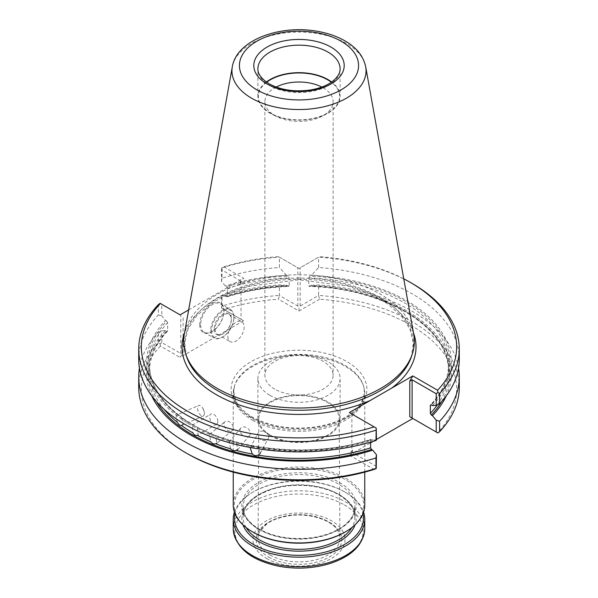 <?xml version="1.0" encoding="UTF-8"?>
<svg xmlns="http://www.w3.org/2000/svg" width="598" height="598" viewBox="0 0 598 598"><rect width="100%" height="100%" fill="white"/><g stroke="black" fill="none" stroke-linecap="round" stroke-linejoin="round"><path stroke-width="0.45" stroke-dasharray="2.99 2.24" d="M274.878 389.178A34.116 19.697 180 0 1 264.884 375.252A34.116 19.697 180 0 1 285.949 357.051A34.116 19.697 180 0 1 323.122 361.327A34.116 19.697 180 0 1 333.116 375.252A34.116 19.697 180 0 1 312.051 393.447A34.116 19.697 180 0 1 274.878 389.178M364.758 504.981A65.758 37.966 0 0 0 299 467.016A65.758 37.966 0 0 0 233.242 504.981M252.506 420.192A65.758 37.966 0 0 0 324.161 428.422A65.758 37.966 0 0 0 364.758 393.349A65.758 37.966 0 0 0 363.562 386.159A65.758 37.966 0 0 0 299 355.384A65.758 37.966 0 0 0 234.438 386.159A65.758 37.966 0 0 0 233.242 393.349A65.758 37.966 0 0 0 252.506 420.192M268.741 557.082A42.794 24.712 0 0 0 340.337 546.004A42.794 24.712 0 0 0 287.922 515.745A42.794 24.712 0 0 0 268.741 557.082M266.454 558.397A46.031 26.574 0 0 0 343.461 546.49A46.031 26.574 0 0 0 287.085 513.944A46.031 26.574 0 0 0 266.454 558.397M234.409 512.097A65.758 37.966 180 0 1 252.506 492.363A65.758 37.966 180 0 1 345.495 492.363L345.495 492.363A65.758 37.966 180 0 1 363.591 512.097M235.014 513.727A64.442 37.203 180 0 1 253.432 491.825A64.442 37.203 180 0 1 344.568 491.825L344.568 491.825A64.442 37.203 180 0 1 362.986 513.727M344.799 532.227A64.771 37.397 0 0 0 344.799 479.342A64.771 37.397 0 0 0 253.201 479.342A64.771 37.397 0 0 0 253.201 532.227M344.568 491.825L345.495 492.363L344.568 491.825M269.937 395.323A41.098 23.726 0 0 0 314.727 400.466A41.098 23.726 0 0 0 340.098 378.541A41.098 23.726 0 0 0 299 354.816A41.098 23.726 0 0 0 257.902 378.541A41.098 23.726 0 0 0 269.937 395.323M269.937 435.591A41.098 23.726 0 0 0 314.727 440.733A41.098 23.726 0 0 0 340.098 418.809A41.098 23.726 0 0 0 299 395.084A41.098 23.726 0 0 0 257.902 418.809A41.098 23.726 0 0 0 269.937 435.591M270.58 435.217A40.193 23.202 0 0 0 314.443 440.233A40.193 23.202 0 0 0 339.193 418.727A40.193 23.202 0 0 0 299 395.607A40.193 23.202 0 0 0 258.807 418.727A40.193 23.202 0 0 0 270.58 435.217M270.064 554.989A40.926 23.628 0 0 0 314.727 560.094A40.926 23.628 0 0 0 339.926 538.2A40.926 23.628 0 0 0 338.408 531.906A40.926 23.628 0 0 0 299 514.654A40.926 23.628 0 0 0 259.592 531.906A40.926 23.628 0 0 0 258.074 538.2A40.926 23.628 0 0 0 270.064 554.989M276.179 87.061A34.116 19.697 0 0 0 264.884 101.705A34.116 19.697 0 0 0 274.878 115.631A34.116 19.697 0 0 0 323.122 115.631A34.116 19.697 0 0 0 333.116 101.705A34.116 19.697 0 0 0 321.821 87.061M266.641 82.24A40.604 23.442 0 0 0 270.289 112.985L274.878 115.631L270.289 112.985A40.604 23.442 0 0 0 327.711 112.985A40.604 23.442 0 0 0 331.359 82.24M266.319 82.016A41.098 23.726 0 0 0 257.902 96.405A41.098 23.726 0 0 0 269.937 113.186A41.098 23.726 0 0 0 314.727 118.329A41.098 23.726 0 0 0 340.098 96.405A41.098 23.726 0 0 0 331.681 82.016M227.86 336.397A11.504 6.645 120 0 0 230.245 341.667A11.504 6.645 120 0 0 241.749 335.022A11.504 6.645 120 0 0 241.749 321.731A11.504 6.645 120 0 0 232.884 324.819A11.504 6.645 120 0 0 227.86 336.397M215.078 329.012A11.504 6.645 120 0 0 217.455 334.282A11.504 6.645 120 0 0 223.211 333.714A11.504 6.645 120 0 0 231.351 319.616A11.504 6.645 120 0 0 228.967 314.354A11.504 6.645 120 0 0 220.101 317.433A11.504 6.645 120 0 0 215.078 329.012M214.144 329.012A12.162 7.027 120 0 0 222.748 333.983A12.162 7.027 120 0 0 231.351 319.085A12.162 7.027 120 0 0 222.748 314.114A12.162 7.027 120 0 0 214.144 329.012M211.587 330.492A15.78 9.112 120 0 0 222.748 336.936A15.78 9.112 120 0 0 233.908 317.605A15.78 9.112 120 0 0 222.748 311.162A15.78 9.112 120 0 0 211.587 330.492M268.599 436.846A5.756 4.492 27.9 0 1 268.181 438.566A5.756 4.492 27.9 0 1 260.137 439.306A5.756 4.492 27.9 0 1 258.015 433.176A5.756 4.492 27.9 0 1 264.166 431.457A5.756 4.492 27.9 0 1 268.599 436.846M250.338 433.251A5.756 4.223 40.2 0 1 249.568 435.508A5.756 4.223 40.2 0 1 242.384 434.97A5.756 4.223 40.2 0 1 240.777 428.078A5.756 4.223 40.2 0 1 246.585 427.675A5.756 4.223 40.2 0 1 250.338 433.251M233.28 428.056A5.756 3.85 50.5 0 1 232.226 430.59A5.756 3.85 50.5 0 1 226.029 429.08A5.756 3.85 50.5 0 1 224.908 421.71A5.756 3.85 50.5 0 1 230.14 422.36A5.756 3.85 50.5 0 1 233.28 428.056M217.836 421.381A5.756 3.379 59.1 0 1 216.648 424.012A5.756 3.379 59.1 0 1 211.468 421.792A5.756 3.379 59.1 0 1 210.743 414.13A5.756 3.379 59.1 0 1 215.265 415.595A5.756 3.379 59.1 0 1 217.836 421.381M204.389 413.39A5.756 2.826 66.5 0 1 203.223 416.014A5.756 2.826 66.5 0 1 199.067 413.27A5.756 2.826 66.5 0 1 198.633 405.466A5.756 2.826 66.5 0 1 202.573 407.866A5.756 2.826 66.5 0 1 204.15 411.499A5.756 2.826 66.5 0 1 204.389 413.39M413.764 334.529A115.384 66.617 0 0 0 299 274.781A115.384 66.617 0 0 0 184.236 334.529M210.66 330.492A16.438 9.493 120 0 0 214.062 338.019A16.438 9.493 120 0 0 222.284 337.205A16.438 9.493 120 0 0 233.908 317.067A16.438 9.493 120 0 0 230.499 309.547A16.438 9.493 120 0 0 217.836 313.95A16.438 9.493 120 0 0 210.66 330.492M260.362 453.299L258.231 447.214L252.311 446.168L250.218 447.932M249.568 435.508L237.855 449.375L236.217 442.505L230.656 440.943L229.071 441.952L230.656 448.859M232.226 430.59L216.895 443.23L215.751 435.875L210.675 433.819L209.584 434.357L210.675 441.743M216.648 424.012L198.073 435.112L197.333 427.465L192.877 424.984L192.175 425.245L192.877 432.907M181.418 425.425C183.601 424.363 183.601 421.725 181.418 417.509L179.721 415.834C221.993 449.322 308.493 460.004 370.962 439.313M177.688 422.569C175.67 418.286 175.67 415.647 177.688 414.653L198.633 405.466M370.596 442.146L370.596 439.949L371.567 439.433A150.905 87.129 180 0 1 192.294 424.647A150.905 87.129 180 0 1 166.685 321.141L167.657 322.778L167.657 330.694A149.59 86.366 0 0 0 149.41 372.031L149.41 364.115A149.59 86.366 180 0 0 177.688 414.653L179.721 415.834M138.721 359.353A160.279 92.533 0 0 1 158.418 314.914L158.418 304.569M458.569 368.076A160.279 92.533 0 0 0 318.592 284.947L311.461 285.381A152.46 88.026 0 0 1 446.28 395.854M441.63 401.572A150.905 87.129 0 0 0 310.018 286.21L311.461 285.381M308.785 285.851L310.018 286.21L309.308 286.427C385.703 288.393 450.533 328.825 448.59 372.031A149.59 86.366 0 0 0 308.785 285.851L308.785 277.928L310.018 276.149A150.905 87.129 180 0 1 431.315 404.936M432.459 405.594A152.46 88.026 0 0 0 311.461 275.312L310.018 276.149M459.279 359.353A160.279 92.533 0 0 0 318.592 267.515L311.461 275.312M412.336 283.579A160.279 92.533 0 0 0 318.592 257.17L299 268.48L279.408 257.17A160.279 92.533 0 0 0 222.022 267.852L223.869 266.85L243.55 278.212L240.531 283.445L241.016 281.83L240.531 280.761L221.537 269.795L221.537 281.411L225.289 285.986L226.433 286.651A150.905 87.129 180 0 1 287.982 276.149L289.215 277.928L289.215 285.851L287.982 286.21A150.905 87.129 0 0 0 226.433 296.713L225.289 296.055A152.46 88.026 0 0 1 286.539 285.381L288.692 286.427C266.835 287.332 246.279 290.792 227.038 296.832M318.592 267.515L318.592 257.17L299 268.48L279.408 257.17L279.408 267.515A160.279 92.533 0 0 0 222.022 278.19L222.022 267.852M289.215 285.851A149.59 86.366 0 0 0 227.404 296.204L226.433 296.713L227.404 296.204L227.404 288.281L226.433 286.651M287.982 276.149L286.539 275.312A152.46 88.026 0 0 0 225.289 285.986M221.537 281.411L222.022 278.19M286.539 275.312L279.408 267.515M286.539 285.381L279.408 284.947A160.279 92.533 0 0 0 222.022 295.629L221.537 296.294L225.289 296.055M221.537 269.795L221.776 267.71M403.77 278.855A157.648 91.016 0 0 0 319.534 256.624M278.466 256.624A157.648 91.016 0 0 0 223.869 266.85M200.659 324.721A16.438 9.493 120 0 0 204.068 332.249A16.438 9.493 120 0 0 212.283 331.434A16.438 9.493 120 0 0 223.906 311.296A16.438 9.493 120 0 0 220.505 303.769A16.438 9.493 120 0 0 207.835 308.179A16.438 9.493 120 0 0 200.659 324.721M160.107 303.321L180.088 314.854M158.418 314.914L161.789 315.908L161.789 304.292M151.72 395.854A152.46 88.026 0 0 1 165.541 330.552L166.685 331.21A150.905 87.129 0 0 0 156.37 401.572M166.685 331.21L167.657 330.694L167.477 331.187M258.231 447.214A149.59 86.366 180 0 0 370.596 439.949L371.567 439.433L372.711 440.091A152.46 88.026 0 0 1 191.196 425.283A152.46 88.026 0 0 1 165.541 320.483L161.789 315.908M166.685 321.141L165.541 320.483M376.463 439.851L372.711 440.091M165.541 330.552L161.789 330.791L158.418 332.346A160.279 92.533 0 0 0 139.431 368.076M349.329 412.568L376.463 428.228M459.279 387.265A160.279 92.533 0 0 0 318.592 295.427L318.592 284.947M412.799 418.473L437.594 432.788A157.648 91.016 0 0 0 319.534 299.172L318.592 295.427L300.166 306.064L297.834 306.064L279.408 295.427L279.408 284.947M319.534 299.172L299 311.027L278.466 299.172L279.408 295.427A160.279 92.533 0 0 0 222.022 306.101L222.022 295.629M221.537 296.294L221.537 308.052L243.55 320.76L223.869 309.398A157.648 91.016 0 0 1 278.466 299.172M222.022 306.101L221.537 308.052M188.654 309.906L243.55 278.212M199.732 324.721A17.095 9.867 120 0 0 211.819 331.696A17.095 9.867 120 0 0 223.906 310.758A17.095 9.867 120 0 0 211.819 303.784A17.095 9.867 120 0 0 199.732 324.721M243.55 320.76L180.088 357.402L183.108 352.17L180.783 353.508L161.789 342.542L161.789 330.791M161.789 342.542L160.107 343.798L158.418 342.826L158.418 332.346M158.418 342.826A160.279 92.533 0 0 0 138.721 387.265M376.463 466.485L352.357 452.566L351.871 451.505L352.357 449.883L349.329 455.115L370.596 442.834M373.047 441.421L376.463 439.448M299 311.027L299 305.952M221.776 308.187L223.869 309.398M160.107 343.798L160.406 346.04L180.088 357.402M160.406 346.04A157.648 91.016 0 0 0 187.525 453.77M349.329 455.115L374.131 469.43M344.336 504.914A64.113 37.016 180 0 1 344.336 557.261A64.113 37.016 180 0 1 253.664 557.261A64.113 37.016 180 0 1 253.664 504.914A64.113 37.016 180 0 1 344.336 504.914M233.242 528.759A65.758 37.966 180 0 1 273.839 493.686A65.758 37.966 180 0 1 345.495 501.916A65.758 37.966 180 0 1 364.758 528.759M242.997 524.872A57.206 33.025 180 0 1 271.798 489.074A57.206 33.025 180 0 1 339.455 494.778A57.206 33.025 180 0 1 355.003 524.872M246.159 527.571A55.891 32.27 180 0 1 243.109 517.061A55.891 32.27 180 0 1 277.614 487.25A55.891 32.27 180 0 1 338.52 494.24A55.891 32.27 180 0 1 354.891 517.061A55.891 32.27 180 0 1 351.841 527.571M259.48 529.679A55.891 32.27 0 0 0 320.386 536.675A55.891 32.27 0 0 0 354.891 506.857A55.891 32.27 0 0 0 299 474.588A55.891 32.27 0 0 0 243.109 506.857A55.891 32.27 0 0 0 259.48 529.679M258.545 529.14A57.206 33.025 0 0 0 354.255 514.332A57.206 33.025 0 0 0 284.192 473.885A57.206 33.025 0 0 0 258.545 529.14M252.79 418.794A65.354 37.734 0 0 0 329.64 425.447A65.354 37.734 0 0 0 363.165 384.97A65.354 37.734 0 0 0 299 354.39A65.354 37.734 0 0 0 234.835 384.97A65.354 37.734 0 0 0 252.79 418.794M250.996 417.127A67.895 39.199 0 0 0 364.578 399.561A67.895 39.199 0 0 0 281.426 351.549A67.895 39.199 0 0 0 250.996 417.127M257.902 96.405L257.902 68.89A41.098 23.726 0 0 0 269.937 85.671A41.098 23.726 0 0 0 314.727 90.814A41.098 23.726 0 0 0 340.098 68.89L340.098 96.405M365.699 66.827A67.058 38.713 0 0 0 299 32.105A67.058 38.713 0 0 0 232.301 66.827M252.311 446.168A149.59 86.366 180 0 1 236.217 442.505M230.656 440.943A149.59 86.366 180 0 1 215.751 435.875M210.675 433.819A149.59 86.366 180 0 1 197.333 427.465M192.877 424.984A149.59 86.366 180 0 1 181.418 417.509M411.402 356.685A114.472 66.094 0 0 0 299 278.07A114.472 66.094 0 0 0 186.598 356.685L184.662 342.796L188.071 328.975L196.757 315.729L210.444 303.747L228.473 293.685L249.971 286.098L299 279.789L348.021 286.098L369.519 293.685L387.556 303.739L401.236 315.729L409.929 328.975L413.338 342.796L411.402 356.685M437.407 404.809A149.59 86.366 0 0 0 448.59 372.031L448.59 364.115A149.59 86.366 180 0 1 430.941 404.816M308.785 277.928A149.59 86.366 180 0 1 448.59 364.115C448.515 378.519 442.49 392.131 430.508 404.943M227.404 288.281A149.59 86.366 180 0 1 289.215 277.928M178.817 415.147C159.427 399.83 149.627 382.825 149.41 364.115A149.59 86.366 180 0 1 167.657 322.778M167.492 331.202C155.51 344.014 149.485 357.626 149.41 372.031A149.59 86.366 0 0 0 163.987 409.219M413.465 332.832A117.014 67.559 0 0 0 299 279.311A117.014 67.559 0 0 0 184.535 332.832M300.166 306.064L300.166 267.807M297.834 306.064L297.834 267.807M240.531 283.445L240.531 280.761M183.108 352.17L183.108 316.596M180.783 353.508L180.783 315.258M352.357 452.566L352.357 449.883M264.884 101.705L264.884 375.252M333.116 101.705L333.116 375.252M364.758 472.136L364.758 393.349M233.242 472.136L233.242 393.349M354.891 517.061L354.891 506.857C354.823 514.258 350.578 520.955 342.161 526.95C334.073 532.452 323.899 536.047 311.625 537.744C291.51 540.031 274.034 537.146 259.203 529.073C248.611 522.704 243.244 515.304 243.109 506.857L243.109 517.061C243.633 505.452 252.775 496.362 270.543 489.799C291.824 482.309 321.582 484.544 338.797 494.845C349.389 501.214 354.756 508.621 354.891 517.061M253.432 491.825L252.506 492.363M340.098 418.809L340.098 378.541M257.902 418.809L257.902 378.541M258.807 418.727L258.074 538.2M339.193 418.727L339.926 538.2M338.408 531.906C333.826 520.828 310.13 512.404 289.155 515.775C280.223 517.091 272.867 519.722 267.104 523.691L259.592 531.906M363.562 386.159L363.165 384.97C366.589 395.771 361.887 405.75 349.068 414.892C339.836 421.029 328.28 425.096 314.391 427.084C290.546 429.895 269.855 426.538 252.311 417C244.186 412.231 238.692 406.775 235.821 400.63L233.736 391.66L234.438 386.159M323.122 115.631L327.711 112.985M217.455 334.282L230.245 341.667M228.967 314.354L241.749 321.731M231.351 319.616L231.351 319.085M223.211 333.714L222.748 333.983M204.15 411.499L202.573 407.866M233.908 317.605L233.908 317.067M222.748 336.936L222.284 337.205M260.377 453.306L268.181 438.566M250.203 447.924L258.015 433.176M229.064 441.944L240.777 428.078M209.577 434.35L224.908 421.71M192.167 425.238L210.743 414.13M181.867 425.313L203.223 416.014M204.068 332.249L214.062 338.019M220.505 303.769L230.499 309.547M241.016 281.83L241.016 319.295M223.906 311.296L223.906 310.758M212.283 331.434L211.819 331.696M351.871 414.033L351.871 451.505"/><path stroke-width="0.9" d="M233.242 472.136L233.242 504.981A65.758 37.966 0 0 0 252.506 531.824A65.758 37.966 0 0 0 345.495 531.824A65.758 37.966 0 0 0 364.758 504.981L364.758 472.136M253.201 532.227L252.506 531.824L253.201 532.227A64.771 37.397 0 0 0 344.799 532.227L345.495 531.824M363.591 512.097A65.758 37.966 180 0 1 364.758 519.206A65.758 37.966 180 0 1 299 557.172A65.758 37.966 180 0 1 233.242 519.206A65.758 37.966 180 0 1 234.409 512.097M362.986 513.727A64.442 37.203 180 0 1 299 555.34A64.442 37.203 180 0 1 235.014 513.727M321.821 87.061A34.116 19.697 0 0 0 276.179 87.061M331.359 82.24A40.604 23.442 0 0 0 266.641 82.24M331.681 82.016A41.098 23.726 0 0 0 266.319 82.016M232.301 66.827L184.236 334.529A115.384 66.617 0 0 0 185.709 354.016A115.384 66.617 0 0 0 217.41 388.498A115.384 66.617 0 0 0 332.809 405.085A115.384 66.617 0 0 0 412.291 354.016A115.384 66.617 0 0 0 413.764 334.529L365.699 66.827C363.442 56.347 356.759 47.833 345.659 41.284C337.721 36.605 328.511 33.316 318.046 31.425C280.664 24.309 236.771 39.655 232.301 66.827A67.058 38.713 0 0 0 251.586 98.192A67.058 38.713 0 0 0 327.824 105.771A67.058 38.713 0 0 0 365.699 66.827M250.218 447.932L252.311 454.084C254.157 455.654 256.131 456.005 258.231 455.13L260.362 453.299M216.887 443.223L215.751 443.791A149.59 86.366 0 0 0 230.656 448.859C232.316 450.586 234.169 451.109 236.217 450.429L237.84 449.36M215.751 443.791C213.807 444.292 212.118 443.611 210.675 441.743A149.59 86.366 0 0 1 197.333 435.389L198.073 435.112M197.333 435.389C195.546 435.718 194.058 434.895 192.877 432.907A149.59 86.366 0 0 1 181.418 425.425L181.859 425.305M181.418 425.425C179.826 425.604 178.585 424.655 177.688 422.569A149.59 86.366 0 0 1 163.987 409.219M188.654 309.906L180.088 314.854L160.107 303.321L158.418 304.569A160.279 92.533 0 0 0 138.721 349.015L138.721 359.353A160.279 92.533 0 0 0 375.978 440.517L376.224 428.093L349.329 412.568L391.63 388.147A117.014 67.559 0 0 0 413.465 332.832M138.721 349.015A160.279 92.533 0 0 0 375.978 430.179M437.893 392.482L436.211 393.738L412.104 379.82L409.78 381.158L412.799 375.925L437.594 390.24L437.893 392.482L439.582 393.454A160.279 92.533 0 0 0 459.279 349.015A160.279 92.533 0 0 0 412.336 283.579L410.475 282.51A157.648 91.016 0 0 0 403.77 278.855M439.582 393.454L439.582 403.8L436.211 405.354L436.211 393.738M376.463 439.448L412.799 418.473L409.78 416.731L437.893 432.959L439.582 431.711L439.582 421.231L436.211 420.237L432.459 415.662A152.46 88.026 0 0 0 446.28 395.854M439.582 421.231A160.279 92.533 0 0 0 459.279 376.792A160.279 92.533 0 0 0 458.569 368.076M432.459 415.662L431.315 415.005A150.905 87.129 0 0 0 441.63 401.572M436.211 405.354L432.459 405.594L431.315 404.936L430.343 405.451L430.343 413.368L431.315 415.005M430.523 404.958L430.343 405.451A149.59 86.366 180 0 0 430.941 404.816M439.582 403.8A160.279 92.533 0 0 0 459.279 359.353L459.279 349.015M437.594 390.24A157.648 91.016 0 0 0 410.475 282.51M160.406 303.492A157.648 91.016 0 0 0 187.525 411.222A157.648 91.016 0 0 0 374.131 426.882M151.72 395.854A152.46 88.026 0 0 0 372.711 450.159L371.567 449.494L370.596 447.865L370.596 442.146M376.224 428.093L376.463 439.851L375.978 440.517M139.431 368.076A160.279 92.533 0 0 0 138.721 376.792A160.279 92.533 0 0 0 375.978 457.956L376.463 454.734L372.711 450.159M436.211 431.988L436.211 420.237M439.582 431.711A160.279 92.533 0 0 0 459.279 387.265L459.279 376.792M412.799 375.925L391.63 388.147M138.721 376.792L138.721 387.265A160.279 92.533 0 0 0 185.664 452.701A160.279 92.533 0 0 0 375.978 468.428L375.978 457.956M376.463 454.734L376.224 468.57L374.131 469.43A157.648 91.016 0 0 1 187.525 453.77L185.664 452.701M370.596 442.834L373.047 441.421M364.758 519.206L364.758 528.759A65.758 37.966 180 0 1 299 566.725A65.758 37.966 180 0 1 233.242 528.759L233.242 519.206M355.003 524.872A57.206 33.025 180 0 1 299 551.162A57.206 33.025 180 0 1 242.997 524.872M351.841 527.571A55.891 32.27 180 0 1 259.48 539.874A55.891 32.27 180 0 1 246.159 527.571M340.098 68.89A41.098 23.726 0 0 0 299 45.164A41.098 23.726 0 0 0 257.902 68.89C257.858 70.788 257.753 76.537 269.093 83.787C280.552 89.999 294.149 92.092 309.876 90.066C318.794 88.646 326.067 85.963 331.688 82.008C337.399 77.71 340.202 73.337 340.098 68.89M267.037 83.989A45.209 26.103 0 0 0 342.669 72.291A45.209 26.103 0 0 0 287.302 40.328A45.209 26.103 0 0 0 267.037 83.989M256.878 89.857A59.576 34.392 0 0 0 356.543 74.436A59.576 34.392 0 0 0 283.579 32.314A59.576 34.392 0 0 0 256.878 89.857M236.217 450.429A149.59 86.366 0 0 0 252.311 454.084M185.709 354.016L186.598 356.685A114.472 66.094 0 0 0 218.053 390.898A114.472 66.094 0 0 0 332.54 407.35A114.472 66.094 0 0 0 411.402 356.685L412.291 354.016M430.343 413.368A149.59 86.366 0 0 0 437.407 404.809M156.37 401.572A150.905 87.129 0 0 0 371.567 449.494M258.231 455.13A149.59 86.366 0 0 0 370.596 447.865M184.535 332.832A117.014 67.559 0 0 0 216.259 394.635A117.014 67.559 0 0 0 370.506 400.346M409.78 416.731L409.78 381.158M412.104 418.069L412.104 379.82M364.758 528.759C363.464 544.957 351.497 556.663 328.863 563.877C312.664 568.578 295.943 569.356 278.698 566.216C250.427 560.094 235.276 547.611 233.242 528.759"/></g></svg>
